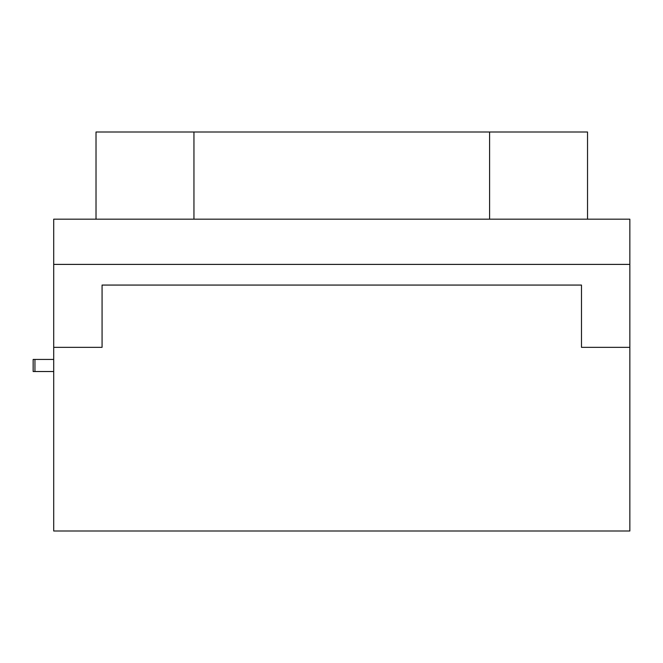 <?xml version="1.0" encoding="UTF-8"?>
<svg xmlns="http://www.w3.org/2000/svg" width="663" height="663" viewBox="0 0 663 663"><rect width="100%" height="100%" fill="white"/><g stroke="black" fill="none" stroke-linecap="round" stroke-linejoin="round"><path stroke-width="0.99" d="M489.601 219.18L489.601 132.003L96.019 132.003L96.019 219.18M489.601 132.003L587.534 132.003L587.534 219.18M53.703 347.337L53.703 530.997L629.85 530.997L629.85 347.337L581.484 347.337L581.484 285.065L102.069 285.065L102.069 347.337L53.703 347.337L53.703 264.396L629.85 264.396L629.85 347.337M53.703 371.52L33.15 371.52L33.15 359.429L53.703 359.429M53.703 264.396L53.703 219.18L629.85 219.18L629.85 264.396M581.484 285.065L581.484 347.337M102.069 285.065L102.069 347.337M34.94 371.52L34.94 359.429M193.952 219.18L193.952 132.003"/></g></svg>
